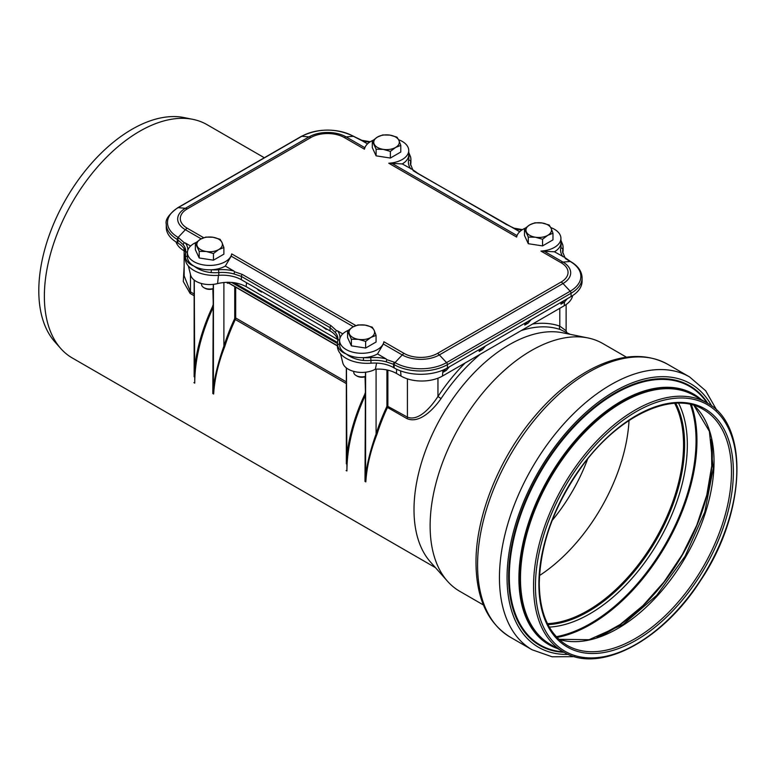 <?xml version="1.0" encoding="UTF-8"?>
<svg xmlns="http://www.w3.org/2000/svg" width="776" height="776" viewBox="0 0 776 776"><rect width="100%" height="100%" fill="white"/><g stroke="black" fill="none" stroke-linecap="round" stroke-linejoin="round"><path stroke-width="1.16" d="M386.923 369.939L386.923 405.848A2.018 1.164 -60 0 1 386.642 406.993A135.383 78.163 120 0 0 376.079 434.026L376.99 434.269A134.714 77.775 -60 0 1 387.505 407.371A2.687 1.552 120 0 0 387.874 405.848L387.874 370.142M376.079 369.134L376.079 434.026C370.928 448.382 367.436 462.06 365.603 475.038L365.826 481.886C366.767 466.851 370.491 450.982 376.99 434.269M346.329 367.892L346.329 463.524M365.603 475.038L365.603 372.208M365.477 470.159A134.714 77.775 120 0 0 365.001 481.411L365.477 372.218M435.472 567.663L72.275 357.969A134.714 77.775 -60 0 1 60.732 348.492A134.714 77.775 -60 0 1 44.368 296.296A134.714 77.775 -60 0 1 94.963 169.934A134.714 77.775 -60 0 1 193.001 119.378A134.714 77.775 -60 0 1 206.988 124.635L264.325 157.741M194.145 366.194L194.145 375.962M184.145 266.304L183.291 281.484L190.091 293.396L194.145 295.734M521.268 330.566A134.714 77.775 -60 0 1 560.505 329.645L570.185 334.33M386.642 406.993L407.051 418.652C419.195 423.812 432.804 410.291 441.049 398.612A134.714 77.775 -60 0 1 480.295 354.215M483.429 604.979L459.751 591.302A143.056 82.596 -60 0 1 447.49 581.234L430.37 561.892A134.714 77.775 -60 0 1 414.006 509.706A134.714 77.775 -60 0 1 464.601 383.344A134.714 77.775 -60 0 1 562.639 332.788L587.956 337.948A143.056 82.596 -60 0 1 602.797 343.525L626.484 357.202M346.329 454.018L346.329 463.873M234.74 286.664L234.74 317.985A2.018 1.164 -60 0 1 234.459 319.13A135.383 78.163 120 0 0 223.895 346.164C218.745 360.53 215.253 374.197 213.419 387.175L213.642 394.024C214.574 378.998 218.299 363.12 224.807 346.406A134.714 77.775 -60 0 1 235.322 319.508L346.329 383.596M346.455 367.989L346.93 470.983L346.106 470.508M223.895 282.464L223.895 346.164L224.807 346.406M194.145 376.787L194.145 280.029M213.419 284.346L213.419 387.166M213.642 394.024L212.818 393.548L213.293 284.355M194.272 280.126L194.747 383.121L193.922 382.646M465.173 362.945A137.4 79.327 120 0 0 437.955 396.488L441.049 398.612M560.505 329.645A2.687 2.183 109.4 0 1 559.797 326.143A137.4 79.327 120 0 0 532.578 324.029M437.955 378.193L437.955 396.488C430.486 407.885 418.235 421.562 407.419 417.129L386.923 405.848M194.145 293.997L190.469 291.873L184.145 275.858L184.145 250.852A29.313 16.926 180 0 1 176.055 241.976M566.752 332.38L566.121 330.77L559.797 326.143L559.797 308.315M587.645 459.004A126.372 72.963 -60 0 1 552.173 520.453M447.49 581.234A143.056 82.596 -60 0 1 430.117 525.818A143.056 82.596 -60 0 1 483.846 391.628A143.056 82.596 -60 0 1 587.956 337.948M629.035 420.485A135.519 78.24 -60 0 1 539.504 575.549M674.683 403.326A135.519 78.24 -60 0 1 655.477 539.126A135.519 78.24 -60 0 1 547.478 623.662M675.343 403.287A136.198 78.628 -60 0 1 655.817 539.32A136.198 78.628 -60 0 1 547.769 624.253M60.732 348.492L54.805 341.799A131.833 76.116 -60 0 1 38.8 290.728A131.833 76.116 -60 0 1 88.309 167.073A131.833 76.116 -60 0 1 184.251 117.603L193.001 119.378M321.778 326.143L326.279 329.46L325.202 328.122M326.279 329.46L326.25 328.723M257.099 288.808L258.301 290.214L261.609 292.115L261.57 291.388M337.608 339.451L246.157 286.654L246.535 282.707M261.609 292.115L260.523 290.787M410.523 165.172A26.898 15.53 180 0 1 410.649 164.541A29.595 17.082 0 0 0 410.911 162.281L410.911 159.536A29.595 17.082 0 0 0 410.669 157.382A2.018 1.63 167.6 0 0 410.64 157.101L410.64 157.101A2.018 1.63 167.6 0 0 408.671 155.889A22.194 12.814 0 0 0 408.739 154.87L408.739 150.476A22.194 12.814 180 0 1 388.766 163.222L402.24 163.93A22.194 12.814 0 0 0 408.671 155.889A27.577 15.918 180 0 1 408.642 160.001A2.018 1.63 13 0 1 410.649 161.796A29.595 17.082 0 0 0 410.911 159.536L410.64 157.101M445.831 368.804L443.009 372.296L443.115 370.074M449.372 366.805L446.307 370.385L443.009 372.296M562.707 253.034A26.898 15.53 180 0 1 562.833 252.404A29.595 17.082 0 0 0 563.095 250.144L563.095 247.399A29.595 17.082 0 0 0 562.852 245.245A2.018 1.63 167.6 0 0 562.823 244.964L562.823 244.964A2.018 1.63 167.6 0 0 560.854 243.742A22.194 12.814 0 0 0 560.922 242.733L560.922 238.339A22.194 12.814 180 0 1 540.95 251.085L554.423 251.793A22.194 12.814 0 0 0 560.854 243.742A27.577 15.918 180 0 1 560.835 247.864A2.018 1.63 13 0 1 562.833 249.659A29.595 17.082 0 0 0 563.095 247.399L562.823 244.964M339.655 339.733A2.018 1.63 -167 0 0 337.715 341.236A29.595 17.082 0 0 0 337.453 343.496L337.453 346.241A29.595 17.082 0 0 0 346.125 358.328A29.595 17.082 0 0 0 370.967 363.178A26.898 15.53 180 0 1 393.558 367.591L394.16 367.931A37.665 21.747 0 0 0 447.422 367.931L571.068 296.548A37.665 21.747 0 0 0 582.097 281.174L582.097 277.866C581.835 271.299 578.023 265.867 570.651 261.57A2.018 1.164 120 0 0 570.195 261.473A36.433 21.039 180 0 1 570.195 291.223L446.549 362.615A36.433 21.039 180 0 1 395.023 362.615L394.431 362.266A2.018 1.164 120 0 0 393.558 364.284L394.16 364.633A2.018 1.164 -60 0 1 395.023 362.615L402.23 354.923A26.248 15.151 0 0 0 439.342 354.923L562.998 283.531A26.248 15.151 0 0 0 562.998 262.104L544.112 251.201M563.696 300.807L560.951 304.202L561.038 302.339M567.314 298.712L564.249 302.291L560.951 304.202M572.639 295.578A29.313 16.926 180 0 1 564.21 305.763L442.465 376.059A29.313 16.926 180 0 1 401.008 376.059L396.439 373.421L396.614 369.23M531.162 319.586L528.107 323.155L524.799 325.066L524.896 323.204M485.514 345.941L482.449 349.52L479.151 351.421L479.238 349.559M481.896 348.026L479.151 351.421M527.554 321.671L524.799 325.066M203.69 237.718L187.22 228.212A23.62 13.638 180 0 1 187.22 208.928L310.875 137.536A23.62 13.638 180 0 1 344.272 137.536L364.458 149.196A22.194 12.814 180 0 1 373.023 140.31M398.592 139.709A22.194 12.814 180 0 1 408.739 150.476M187.433 252.617L187.433 257.011A22.194 12.814 0 0 0 193.942 266.071A22.194 12.814 0 0 0 211.392 269.776A22.194 12.814 0 0 0 225.331 266.071L231.161 256.158L231.714 253.897A22.194 12.814 180 0 1 208.521 265.411A22.194 12.814 180 0 1 187.433 252.617A22.194 12.814 180 0 1 196.105 242.451M339.626 340.48L339.626 344.874A22.194 12.814 0 0 0 346.125 353.934A22.194 12.814 0 0 0 363.575 357.639A22.194 12.814 0 0 0 377.514 353.934L383.344 344.02L383.897 341.76A22.194 12.814 180 0 1 360.704 353.274A22.194 12.814 180 0 1 339.626 340.48A22.194 12.814 180 0 1 348.288 330.314M388.766 163.222L516.651 237.058A22.194 12.814 180 0 1 525.207 228.173M550.776 227.572A22.194 12.814 180 0 1 560.922 238.339M506.117 224.477A2.018 1.164 -60 0 1 506.573 224.574L417.866 173.358A2.018 1.164 120 0 0 417.866 173.358A2.018 1.164 120 0 0 417.42 173.271L514.488 228.736A28.916 16.694 0 0 0 521.947 229.948M413.094 170.623L417.42 173.271M417.876 173.358L412.493 169.537L402.24 163.93M565.277 258.486L570.195 261.473L562.998 262.104A6.722 3.88 -60 0 0 561.135 262.744A23.62 13.638 180 0 1 561.135 282.027L437.489 353.41A23.62 13.638 180 0 1 404.083 353.41L383.897 341.76M570.312 261.473A2.018 1.164 120 0 0 570.059 261.221L564.676 257.399L554.423 251.793M394.431 362.266L386.69 359.618L386.244 361.839L393.558 364.284L393.558 367.591M363.575 357.639L363.323 360.442A29.595 17.082 0 0 0 370.967 360.433L370.705 357.629A27.577 15.918 180 0 1 363.575 357.639M386.69 359.618L386.05 358.861A28.916 16.694 0 0 0 370.705 357.629M354.04 136.615A2.018 1.164 120 0 0 353.788 136.363A2.018 1.164 120 0 0 353.342 136.275L362.305 140.873A28.916 16.694 0 0 0 369.764 142.086M353.934 136.615A2.018 1.164 -60 0 1 354.389 136.712L353.788 136.363C336.309 128.021 318.839 128.021 301.36 136.363L177.714 207.755C168.916 214.283 165.104 219.715 166.258 224.051A37.665 21.747 0 0 0 177.297 239.425L183.088 244.547L184.29 242.762L178.16 237.407A36.433 21.039 180 0 1 178.16 207.658L301.815 136.275A36.433 21.039 180 0 1 353.342 136.275L346.135 136.896A26.248 15.151 0 0 0 309.013 136.896L185.367 208.288A26.248 15.151 -0 0 0 185.367 229.715L201.168 238.843M187.472 251.87A2.018 1.63 -167 0 0 185.532 253.374A29.595 17.082 0 0 0 185.27 255.634A29.595 17.082 0 0 0 185.503 257.787A2.018 1.63 -12.4 0 1 187.433 255.993M187.753 250.454A28.916 16.694 0 0 0 185.396 243.014L184.29 242.762M183.088 244.547A26.898 15.53 180 0 1 185.765 251.308L185.27 258.379A29.595 17.082 0 0 0 193.942 270.465A29.595 17.082 0 0 0 218.784 275.315A26.898 15.53 180 0 1 241.375 279.729L330.072 330.935L330.072 327.637A2.018 1.164 -60 0 1 330.945 325.619L242.248 274.403L234.498 271.755L234.061 273.976L241.375 276.421L330.072 327.637L335.271 332.409A26.898 15.53 180 0 1 337.958 339.17L337.453 343.496A29.595 17.082 0 0 0 337.686 345.65C338.617 349.365 341.43 352.129 346.125 353.934C350.878 357.581 356.611 359.754 363.323 360.442M185.503 257.787C186.434 261.502 189.247 264.267 193.942 266.071C198.695 269.718 204.427 271.891 211.14 272.58A29.595 17.082 0 0 0 218.784 272.57L218.522 269.767A27.577 15.918 180 0 1 211.392 269.776L211.14 272.58M234.498 271.755L233.867 270.999A28.916 16.694 0 0 0 218.522 269.767M335.271 332.409L336.474 330.625L330.945 325.619M337.686 345.65A2.018 1.63 -12.4 0 1 339.626 343.855M339.936 338.317A28.916 16.694 0 0 0 337.579 330.877L336.474 330.625M367.514 143.88L362.305 140.873M185.396 243.014L190.605 246.021M225.331 266.071L233.867 270.999M337.579 330.877L342.788 333.884M166.258 224.051L166.258 227.358A37.665 21.747 0 0 0 177.297 242.733L177.888 243.072A26.898 15.53 180 0 1 185.658 252.627M218.473 275.334L217.581 283.57C228.183 281.164 237.708 282.192 246.157 286.654M217.581 283.57A19.196 11.077 180 0 1 190.634 275.073L188.355 265.974M330.072 330.935A26.898 15.53 180 0 1 337.841 340.489M340.538 353.837L342.817 362.935A19.196 11.077 0 0 0 355.767 371.859A19.196 11.077 0 0 0 375.39 369.182L376.583 363.081M375.39 369.182C383.509 368.736 390.532 370.142 396.439 373.421M185.425 251.589L184.145 250.852L183.96 248.456M519.697 231.743L514.488 228.736M377.514 353.934L386.05 358.861M551.076 228.192L552.978 233.236L547.769 235.312A12.775 7.382 0 0 0 551.076 228.192A12.775 7.382 0 0 0 542.036 222.974L549.165 225.011L551.076 228.192M542.55 239.26L535.421 237.223A12.775 7.382 0 0 0 547.769 235.312L542.55 239.26L542.55 245.905L528.291 243.703L524.479 235.468L524.479 228.823L529.698 224.885L534.907 222.799L542.036 222.974A12.775 7.382 0 0 0 529.698 224.885A12.775 7.382 0 0 0 526.39 232.005A12.775 7.382 0 0 0 535.421 237.223L528.291 237.058L524.479 228.823M542.55 245.905L552.978 239.881L552.978 233.236M528.291 243.703L528.291 237.058M398.893 140.33L400.794 145.374L395.585 147.45A12.775 7.382 0 0 0 398.893 140.33A12.775 7.382 0 0 0 389.853 135.111L396.982 137.148L398.893 140.33M390.367 151.398L383.237 149.361A12.775 7.382 0 0 0 395.585 147.45L390.367 151.398L390.367 158.042L376.108 155.84L372.296 147.615L372.296 140.96L377.514 137.022L382.723 134.937L389.853 135.111A12.775 7.382 0 0 0 377.514 137.022A12.775 7.382 0 0 0 374.207 144.142A12.775 7.382 0 0 0 383.237 149.361L376.108 149.196L372.296 140.96M390.367 158.042L400.794 152.018L400.794 145.374M376.108 155.84L376.108 149.196M365.477 376.399A8.07 4.656 180 0 1 356.106 375.545A8.07 4.656 180 0 1 353.749 372.247L353.749 371.403M356.106 375.545L357.125 376.127A6.625 3.822 0 0 0 365.477 376.612M374.158 330.334L376.069 335.377L370.85 337.453A12.775 7.382 0 0 0 374.158 330.334A12.775 7.382 0 0 0 365.127 325.115L372.247 327.152L374.158 330.334M365.632 341.401L358.512 339.364A12.775 7.382 0 0 0 370.85 337.453L365.632 341.401L365.632 348.046L351.382 345.844L347.561 337.608L347.561 330.964L352.779 327.026L357.998 324.94L365.127 325.115A12.775 7.382 0 0 0 352.779 327.026A12.775 7.382 0 0 0 349.472 334.146A12.775 7.382 0 0 0 358.512 339.364L351.382 339.199L347.561 330.964M365.632 348.046L376.069 342.022L376.069 335.377M351.382 345.844L351.382 339.199M213.293 288.536A8.07 4.656 180 0 1 203.923 287.683A8.07 4.656 180 0 1 201.566 284.385L201.566 283.541M203.923 287.683L204.942 288.265A6.625 3.822 0 0 0 213.293 288.75M221.975 242.471L223.886 247.515L218.667 249.591A12.775 7.382 0 0 0 221.975 242.471A12.775 7.382 0 0 0 212.944 237.252L220.064 239.289L221.975 242.471M213.448 253.539L206.329 251.502A12.775 7.382 0 0 0 218.667 249.591L213.448 253.539L213.448 260.183L199.199 257.981L195.377 249.746L195.377 243.101L200.596 239.163L205.815 237.078L212.944 237.252A12.775 7.382 0 0 0 200.596 239.163A12.775 7.382 0 0 0 197.288 246.283A12.775 7.382 0 0 0 206.329 251.502L199.199 251.337L195.377 243.101M213.448 260.183L223.886 254.159L223.886 247.515M199.199 257.981L199.199 251.337M227.135 282.28L228.086 282.27M227.135 282.6A1.348 0.776 120 0 0 228.086 283.143L228.183 282.871M228.561 282.871L337.453 345.737M231.578 282.415L337.453 343.545M337.502 342.478L233.935 282.677M365.826 481.886L365.001 481.411M346.93 470.983A134.714 77.775 -60 0 1 365.477 395.062M213.293 382.296A134.714 77.775 120 0 0 212.818 393.548M194.747 383.121A134.714 77.775 -60 0 1 213.293 307.199M365.05 376.767L365.477 393.102M365.05 393.219A2.018 1.164 -60 0 1 364.769 394.363L365.477 394.654M364.769 394.363A135.383 78.163 120 0 0 346.455 459.702M234.74 317.985L235.691 317.985L235.691 287.217M234.459 319.13L235.322 319.508A2.687 1.552 120 0 0 235.691 317.985L346.329 381.86M212.866 288.905L213.293 305.24M212.866 305.356A2.018 1.164 -60 0 1 212.585 306.501L213.293 306.792M212.585 306.501A135.383 78.163 120 0 0 194.272 371.84M190.091 293.396A2.687 1.552 -60 0 0 190.469 291.873L190.469 274.394M407.051 418.652A2.687 1.552 -60 0 0 407.419 417.129L407.419 378.863M703.269 409.456A136.198 78.628 -60 0 1 703.269 566.722A136.198 78.628 -60 0 1 567.081 645.351C548.981 634.361 539.708 613.767 539.262 583.552C540.183 544.015 554.442 504.914 582.039 466.269C618.831 415.296 672.928 390.425 703.269 409.456M538.874 584.105A137.536 79.404 -60 0 1 684.752 402.628A137.536 79.404 -60 0 1 684.752 597.132A137.536 79.404 -60 0 1 538.874 584.105M535.45 586.084A142.386 82.207 -60 0 1 686.469 398.214A142.386 82.207 -60 0 1 686.469 599.567A142.386 82.207 -60 0 1 535.45 586.084M533.548 586.084A143.725 82.983 -60 0 1 596.288 441.437A143.725 82.983 -60 0 1 707.043 402.938C749.742 425.054 745.94 513.372 700.515 580.603C662.151 641.054 599.198 674.266 563.318 651.879A143.725 82.983 -60 0 1 533.548 586.084M563.318 651.879L550.252 644.332A143.725 82.983 -60 0 1 520.483 578.537A143.725 82.983 -60 0 1 583.222 433.9A143.725 82.983 -60 0 1 693.977 395.391L707.043 402.938M554.433 646.747A144.016 83.148 -60 0 1 519.881 578.43A144.016 83.148 -60 0 1 585.764 430.389A144.016 83.148 -60 0 1 698.158 397.807M557.556 648.552A144.666 83.517 -60 0 1 518.911 578.401A144.666 83.517 -60 0 1 587.5 427.285A144.666 83.517 -60 0 1 701.281 399.611M563.269 651.85A149.322 86.214 -60 0 1 509.298 576.655A149.322 86.214 -60 0 1 588.218 413.123A149.322 86.214 -60 0 1 706.994 402.909M564.113 652.325A149.923 86.553 -60 0 1 508.62 576.752A149.923 86.553 -60 0 1 588.567 411.94A149.923 86.553 -60 0 1 707.828 403.404M568.323 654.401A152.135 87.834 -60 0 1 507.058 577.654A152.135 87.834 -60 0 1 590.895 408.098A152.135 87.834 -60 0 1 711.728 406.013M574.686 656.661L552.066 656.777L532.074 649.764A157.518 90.938 -60 0 1 499.443 577.654A157.518 90.938 -60 0 1 568.207 419.137A157.518 90.938 -60 0 1 689.583 376.932L705.665 390.745L716.869 410.388M477.57 565.025A157.518 90.938 -60 0 1 546.323 406.508A157.518 90.938 -60 0 1 667.709 364.303C645.836 352.556 620.499 354.069 591.71 368.852C569.739 380.463 549.33 397.981 530.512 421.397C497.212 462.661 475.678 518.242 475.998 562.823C476.251 598.257 487.658 623.021 510.191 637.125A157.518 90.938 -60 0 1 477.57 565.025M675.75 403.268A136.198 78.628 -60 0 1 656.409 539.669A136.198 78.628 -60 0 1 547.953 624.612M678.573 403.2A138.041 79.695 -60 0 1 658.756 541.018A138.041 79.695 -60 0 1 549.301 627.095M690.388 404.461A149.37 86.243 -60 0 1 665.119 544.694A149.37 86.243 -60 0 1 556.305 636.698M691.397 404.694A149.981 86.592 -60 0 1 665.895 545.14A149.981 86.592 -60 0 1 557.023 637.455M711.524 439.953A144.113 83.207 -60 0 1 597.617 637.251M694.025 405.431A136.198 78.628 -60 0 1 685.838 556.654A136.198 78.628 -60 0 1 558.972 639.366M442.465 376.059L442.931 370.142M564.21 305.763L564.511 301.98M187.22 228.212A6.722 3.88 120 0 0 185.367 229.715L178.16 237.407A2.018 1.164 -60 0 0 177.297 239.425L177.297 242.733M187.22 208.928A6.722 3.88 -120 0 0 185.367 208.288L178.16 207.658A2.018 1.164 60 0 0 177.714 207.755M310.875 137.536A6.722 3.88 -120 0 0 309.013 136.896L301.815 136.275A2.018 1.164 60 0 0 301.36 136.363M344.272 137.536A6.722 3.88 -60 0 1 346.135 136.896L364.875 147.721M355.874 325.58L231.714 253.897M540.95 251.085L561.135 262.744M231.161 256.158L353.352 326.706M517.058 235.584L391.928 163.338M561.135 282.027A6.722 3.88 60 0 1 562.998 283.531L570.195 291.223A2.018 1.164 -120 0 1 571.068 293.241A37.665 21.747 0 0 0 582.097 277.866M437.489 353.41A6.722 3.88 60 0 1 439.342 354.923L446.549 362.615A2.018 1.164 -120 0 1 447.422 364.633L571.068 293.241L571.068 296.548M404.083 353.41A6.722 3.88 120 0 0 402.23 354.923L383.344 344.02M514.081 228.192L506.573 224.574A2.018 1.164 -60 0 1 506.592 224.584M412.793 169.799L410.407 163.862A26.898 15.53 180 0 1 410.649 161.796L410.649 164.541M408.642 160.001A28.916 16.694 0 0 0 410.785 168.858M394.16 367.931L394.16 364.633A37.665 21.747 0 0 0 447.422 364.633L447.422 367.931M570.651 261.57L570.05 261.221A2.018 1.164 120 0 0 570.05 261.221A2.018 1.164 120 0 0 569.603 261.134M564.976 257.661L562.59 251.725A26.898 15.53 180 0 1 562.833 249.659L562.833 252.404M560.835 247.864A28.916 16.694 0 0 0 562.969 256.72M370.967 363.178L370.967 360.433A26.898 15.53 180 0 1 386.244 361.839M354.389 136.712L354.389 136.712A2.018 1.164 -60 0 1 354.409 136.721L361.897 140.33M177.888 243.072L177.888 239.774A2.018 1.164 -60 0 1 178.761 237.757M187.433 255.644A27.577 15.918 180 0 1 187.443 252.297M185.765 251.308A26.898 15.53 180 0 1 185.639 252.85M242.248 274.403A2.018 1.164 120 0 0 241.375 276.421L241.375 279.729M218.784 275.315L218.784 272.57A26.898 15.53 180 0 1 234.061 273.976M339.626 343.506A27.577 15.918 180 0 1 339.626 340.16M337.958 339.17A26.898 15.53 180 0 1 337.822 340.712M401.008 376.059L400.6 370.918M337.453 345.97L228.222 282.842M365.35 475.494L365.37 474.951M213.167 387.631L213.187 387.088M566.121 330.77L566.121 304.551M689.583 376.932L667.709 364.303M532.074 649.764L510.191 637.125M711.398 439.284L711.747 465.881L706.8 495.01L696.819 525.119L682.298 554.607L664.023 581.922L642.945 605.629L620.179 624.476L596.967 637.474M693.957 405.402L709.38 431.33L713.231 468.491L704.792 512.014L685.092 556.227L656.661 595.396L623.177 624.467L589.071 639.705L558.914 639.308M522.471 229.618L514.061 228.183M408.739 152.416L410.63 157.053M560.922 240.279L562.813 244.915M370.288 141.756L361.878 140.32"/></g></svg>

